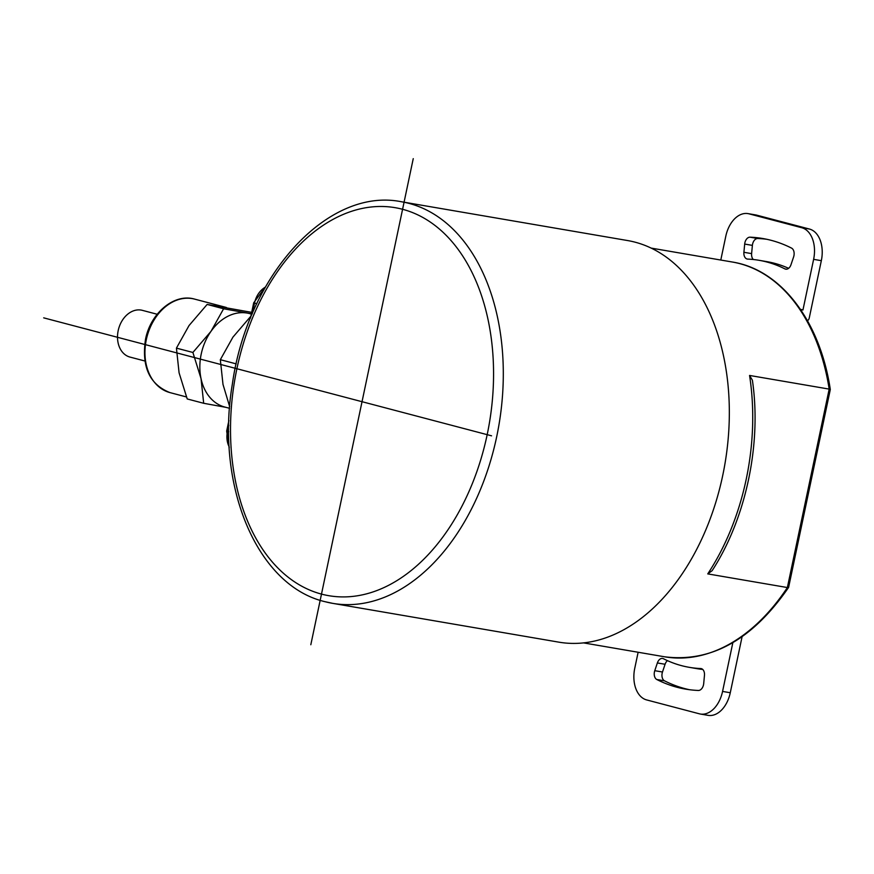 <?xml version="1.0" encoding="UTF-8"?>
<svg xmlns="http://www.w3.org/2000/svg" width="874" height="874" viewBox="0 0 874 874"><rect width="100%" height="100%" fill="white"/><g stroke="black" fill="none" stroke-linecap="round" stroke-linejoin="round"><path stroke-width="1.31" d="M325.204 601.738A203.718 133.656 -80.3 0 0 332.732 603.366L558.748 642.139A203.718 133.656 -80.3 0 0 723.88 469.72A203.718 133.656 -80.3 0 0 635.169 242.196A203.718 133.656 -80.3 0 0 627.641 240.558L401.614 201.785C327.564 186.665 247.462 275.627 232.364 384.079C215.201 484.666 256.443 585.591 324.866 601.662L332.732 603.366A203.718 133.656 -80.3 0 0 497.852 430.948A203.718 133.656 -80.3 0 0 409.141 203.423A203.718 133.656 -80.3 0 0 401.614 201.785M749.564 375.449L829.186 389.105L787.365 587.546L707.743 573.89A200.266 131.384 -80.3 0 0 746.21 479.291A200.266 131.384 -80.3 0 0 749.564 375.449L752.383 380.201C761.8 443.784 746.035 518.468 712.113 570.7L707.743 573.89M829.36 389.891L829.186 389.105A200.266 131.384 99.7 0 0 732.357 262.025C781.072 269.684 820.118 321.217 830.3 389.52L788.61 587.361L787.365 587.546A200.266 131.384 99.7 0 1 664.644 656.8L583.482 642.882M807.456 320.692A3.452 2.6 104.8 0 0 809.237 318.06L821.331 260.671L813.618 259.349A27.618 18.125 -80.3 0 0 801.753 227.721L749.062 213.846A27.618 18.125 -80.3 0 0 748.035 213.617A27.618 18.125 -80.3 0 0 725.802 236.22L720.788 260.037M748.035 213.617L755.748 214.938A27.618 18.125 99.7 0 1 756.764 215.168L809.455 229.043A27.618 18.125 99.7 0 1 821.331 260.671M766.673 239.268A228.584 149.967 -80.3 0 0 757.736 238.504A6.905 4.534 -80.3 0 0 752.383 245.386L751.618 253.613A6.905 4.534 -80.3 0 0 753.333 259.512M759.102 260.31A206.483 135.47 99.7 0 1 784.896 268.897A6.905 4.534 99.7 0 0 785.759 269.181A6.905 4.534 99.7 0 0 791.003 264.691L793.603 256.945A6.905 4.534 99.7 0 0 791.56 248.118A228.584 149.967 -80.3 0 0 762.838 238.526A228.584 149.967 -80.3 0 0 750.023 237.182A6.905 4.534 99.7 0 0 744.681 244.065L743.905 252.291A6.905 4.534 99.7 0 0 747.314 259.054A6.905 4.534 99.7 0 0 747.696 259.097A206.483 135.47 99.7 0 1 759.102 260.31L766.804 261.632A206.483 135.47 99.7 0 1 788.632 268.318M813.618 259.349L802.955 309.986L800.606 309.582M800.42 309.32L802.955 309.986M638.129 652.255L634.753 668.293A27.618 18.125 -80.3 0 0 646.629 699.921L699.32 713.796A27.618 18.125 -80.3 0 0 700.336 714.025A27.618 18.125 -80.3 0 0 722.569 691.421L730.271 692.743L742.092 636.687M722.569 691.421L732.849 642.641M730.271 692.743A27.618 18.125 99.7 0 1 708.038 715.347L700.336 714.025M689.411 689.695A228.584 149.967 99.7 0 1 664.524 680.835L656.811 679.513A6.905 4.534 99.7 0 1 654.768 670.686L657.368 662.951A6.905 4.534 99.7 0 1 662.612 658.45A6.905 4.534 99.7 0 1 663.475 658.745A206.483 135.47 -80.3 0 0 689.28 667.332A206.483 135.47 -80.3 0 0 700.675 668.544A6.905 4.534 99.7 0 1 701.057 668.577A6.905 4.534 99.7 0 1 704.466 675.351L703.701 683.577A6.905 4.534 99.7 0 1 698.348 690.46A228.584 149.967 99.7 0 1 685.544 689.116A228.584 149.967 99.7 0 1 656.811 679.513M667.452 660.646A6.905 4.534 -80.3 0 0 665.07 664.273L662.481 672.008A6.905 4.534 -80.3 0 0 664.524 680.835M689.28 667.332L696.982 668.654A206.483 135.47 -80.3 0 0 702.74 669.451M251.046 315.995L232.943 337.124L220.335 359.695L222.99 384.385L229.687 406.738M251.69 312.357L207.138 304.436L189.035 325.554L176.428 348.125L179.083 372.816L187.222 398.948L203.686 403.285L225.995 407.36M251.395 313.777L223.602 308.773L207.138 304.436M251.341 314.061L249.461 313.558A48.343 36.424 104.8 0 0 247.113 313.056A48.343 36.424 104.8 0 0 210.995 331.344A48.343 36.424 104.8 0 0 201.195 354.145A48.343 36.424 104.8 0 0 201.031 378.595A48.343 36.424 104.8 0 0 224.837 407.055L229.567 408.3M223.602 308.773L210.995 331.344L192.892 352.462L201.031 378.595L203.686 403.285M236.22 363.879L220.335 359.695M192.892 352.462L176.428 348.125M144.876 360.995L130.007 357.084A24.166 18.212 104.8 0 1 118.187 330.623A24.166 18.212 -75.2 0 1 142.32 310.336L157.189 314.258M43.7 317.852L491.559 435.82M413.249 158.653L310.816 644.739M321.49 594.101A196.814 129.123 -80.3 0 0 487.179 434.662A196.814 129.123 -80.3 0 0 402.586 209.29A196.814 129.123 -80.3 0 0 236.898 368.741A196.814 129.123 -80.3 0 0 321.49 594.101M743.905 252.291L751.618 253.613M744.681 244.065L752.383 245.386M784.896 268.897L786.666 269.203M750.023 237.182L757.736 238.504M809.455 229.043L801.753 227.721M756.764 215.168L749.062 213.846M662.481 672.008L654.768 670.686M665.07 664.273L657.368 662.951M701.429 668.676L700.675 668.544M169.96 392.601C149.618 384.56 141.468 366.829 145.499 339.418C150.437 313.176 174.232 293.074 194.585 299.105A48.343 36.424 104.8 0 0 146.308 339.68A48.343 36.424 104.8 0 0 169.96 392.601L186.446 396.949M250.477 318.136L253.7 302.819L254.52 303.081A20.714 15.612 -75.2 0 1 265.346 287.175M256.803 303.693L254.52 303.081L252.247 313.875M228.726 431.68L227.48 431.363L228.77 425.256M229.239 447.75L226.672 431.09L227.48 431.363A20.714 15.612 -75.2 0 0 229.185 446.865M732.357 262.025L651.206 248.107M788.588 587.437C752.623 639.528 711.316 662.645 664.644 656.8M194.585 299.105L226.355 307.473M253.7 302.819L265.652 286.628M226.672 431.09L228.89 420.558"/></g></svg>
